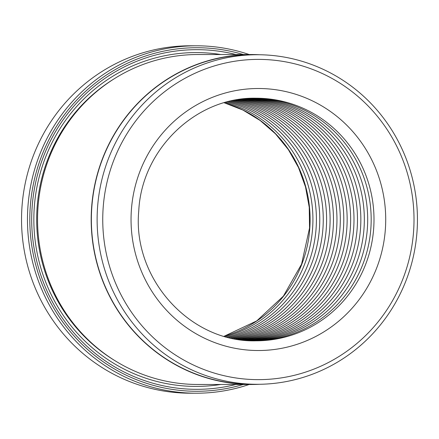 <?xml version="1.0" encoding="UTF-8"?>
<svg xmlns="http://www.w3.org/2000/svg" width="439" height="439" viewBox="0 0 439 439"><rect width="100%" height="100%" fill="white"/><g stroke="black" fill="none" stroke-linecap="round" stroke-linejoin="round"><path stroke-width="0.66" d="M257.314 54.732L251.563 54.732A164.784 160.164 90 0 0 91.762 207.987A164.784 160.164 90 0 0 251.498 384.295L257.249 384.295A164.784 160.164 -90 0 1 97.513 207.987A164.784 160.164 -90 0 1 257.314 54.732A164.784 160.164 -90 0 1 417.05 231.04A164.784 160.164 -90 0 1 257.249 384.295M251.498 384.487L197.874 384.476A164.976 160.35 -90 0 1 37.946 207.96A164.976 160.35 -90 0 1 197.94 54.524L251.563 54.535A164.976 160.35 90 0 0 91.575 207.971A164.976 160.35 90 0 0 251.498 384.487A164.976 160.35 90 0 0 259.63 384.279M235.908 384.482A169.827 165.064 -90 0 1 32.102 207.62A169.827 165.064 -90 0 1 235.973 54.535M220.713 384.482A166.919 162.238 -90 0 1 34.242 207.823A166.919 162.238 -90 0 1 220.784 54.529M243.288 54.535A171.77 166.952 90 0 0 30.22 207.482A171.77 166.952 90 0 0 243.217 384.487M249.138 384.487A173.712 168.839 -90 0 1 196.271 393.212A173.712 168.839 -90 0 1 27.882 207.351A173.712 168.839 -90 0 1 196.343 45.793A173.712 168.839 -90 0 1 249.204 54.535M196.343 45.793L190.411 45.788A173.712 168.839 90 0 0 21.95 207.345A173.712 168.839 90 0 0 190.339 393.207L196.271 393.212M225.619 102.353A121.307 117.904 -90 0 1 312.634 227.989A121.307 117.904 -90 0 1 225.569 336.664M227.358 101.881A121.307 117.904 -90 0 1 316.124 227.989A121.307 117.904 -90 0 1 227.314 337.13M229.037 101.458A121.307 117.904 -90 0 1 319.482 227.989A121.307 117.904 -90 0 1 228.988 337.553M230.782 101.052A121.307 117.904 -90 0 1 322.972 227.989A121.307 117.904 -90 0 1 230.733 337.964M232.456 100.685A121.307 117.904 -90 0 1 326.325 227.989A121.307 117.904 -90 0 1 232.407 338.332M234.201 100.328A121.307 117.904 -90 0 1 329.815 227.989A121.307 117.904 -90 0 1 234.152 338.688M235.875 100.015A121.307 117.904 -90 0 1 333.174 227.989A121.307 117.904 -90 0 1 235.825 339.007M237.62 99.713A121.307 117.904 -90 0 1 336.664 227.989A121.307 117.904 -90 0 1 237.57 339.303M239.293 99.45A121.307 117.904 -90 0 1 340.016 227.995A121.307 117.904 -90 0 1 239.244 339.566M241.038 99.203A121.307 117.904 -90 0 1 343.507 227.995A121.307 117.904 -90 0 1 240.989 339.813M242.712 98.995A121.307 117.904 -90 0 1 346.865 227.995A121.307 117.904 -90 0 1 242.663 340.027M244.457 98.802A121.307 117.904 -90 0 1 350.355 227.995A121.307 117.904 -90 0 1 244.408 340.22M246.131 98.643A121.307 117.904 -90 0 1 353.708 227.995A121.307 117.904 -90 0 1 246.081 340.379M247.876 98.506A121.307 117.904 -90 0 1 357.198 227.995A121.307 117.904 -90 0 1 247.826 340.516M249.55 98.396A121.307 117.904 -90 0 1 360.556 227.995A121.307 117.904 -90 0 1 249.5 340.626M251.295 98.309A121.307 117.904 -90 0 1 364.046 227.995A121.307 117.904 -90 0 1 251.245 340.713M252.968 98.248A121.307 117.904 -90 0 1 367.399 228A121.307 117.904 -90 0 1 252.919 340.774M254.713 98.215A121.307 117.904 -90 0 1 370.889 228A121.307 117.904 -90 0 1 254.658 340.812M413.631 230.716A160.125 155.631 90 0 0 269.266 59.781A160.125 155.631 90 0 0 103.127 208.311A160.125 155.631 90 0 0 247.486 379.247A160.125 155.631 90 0 0 413.631 230.716M259.696 54.749A164.976 160.35 90 0 0 251.563 54.535M114.354 360.315A164.005 159.406 -90 0 1 37.063 208.026A164.005 159.406 -90 0 1 114.414 78.652M131.354 210.347A131.009 127.337 -90 0 1 267.285 88.826A131.009 127.337 -90 0 1 385.404 228.681A131.009 127.337 -90 0 1 249.467 350.201A131.009 127.337 -90 0 1 131.354 210.347M373.71 228A121.307 117.904 90 0 0 256.118 98.21C196.365 96.756 141.588 149.211 138.751 211.005C132.265 278.787 190.312 342.766 256.069 340.818A121.307 117.904 90 0 0 373.71 228M224.208 102.748A121.307 117.904 -90 0 1 309.819 227.984A121.307 117.904 -90 0 1 224.159 336.263M224.17 102.759L242.915 110.046L260.19 120.511L275.5 133.851L288.401 149.688L298.504 167.561L305.522 186.959L309.237 207.301L309.544 228.006L301.577 264.146L283.407 296.106L256.755 320.904L224.126 336.252"/></g></svg>
